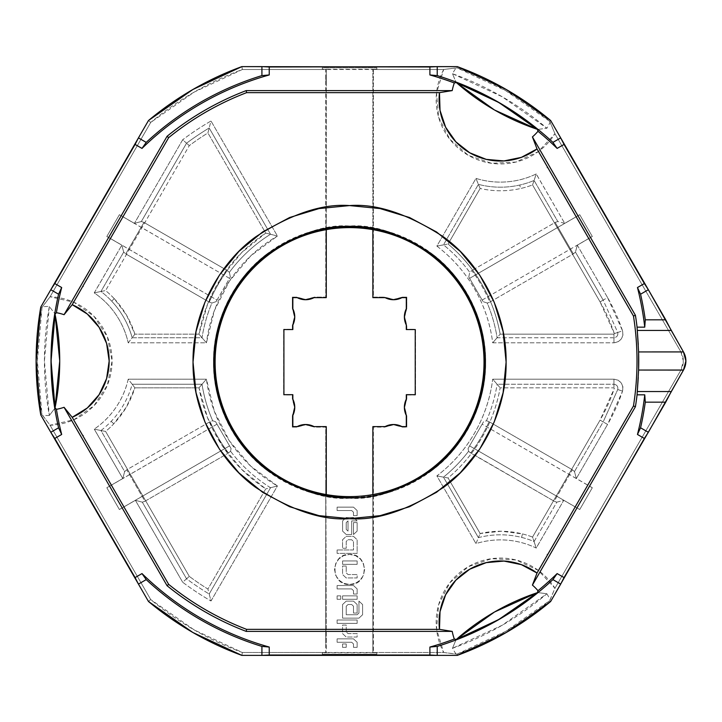 <?xml version="1.0" encoding="UTF-8"?>
<svg xmlns="http://www.w3.org/2000/svg" width="722" height="722" viewBox="0 0 722 722"><rect width="100%" height="100%" fill="white"/><g stroke="black" fill="none" stroke-linecap="round" stroke-linejoin="round"><path stroke-width="0.54" stroke-dasharray="3.61 2.71" d="M452.495 73.725L502.151 96.73L546.888 128.227A305.153 305.153 0 0 0 452.495 73.725L456.133 82.543L452.495 73.725A54.52 54.52 0 0 1 456.16 67.877L443.687 69.502L373.391 69.502L373.391 297.103L384.664 297.103L393.517 299.459L402.371 297.103L406.82 297.103L406.82 308.384L404.645 316.913L406.82 325.451L406.82 329.295L415.493 329.295L415.493 394.943L406.82 394.943L406.82 398.797L404.645 407.325L406.82 415.854L406.82 427.135L402.371 427.135L393.517 424.78L384.664 427.135L373.391 427.135L373.391 652.498L372.868 652.76L372.868 494.588L372.868 652.76L376.83 652.76L376.83 654.222L322.31 654.222L322.31 652.76L326.272 652.76L325.748 427.135L314.467 427.135L305.623 424.78L296.769 427.135L292.32 427.135L292.32 415.854L294.495 407.325L292.32 398.797L292.32 394.943L283.647 394.943L283.647 329.295L292.32 329.295L292.32 325.451L294.495 316.913L292.32 308.384L292.32 297.103L296.769 297.103L305.623 299.459L314.467 297.103L325.748 297.103L325.748 69.502L242.384 69.502L241.87 66.614L242.384 69.502A310.577 310.577 0 0 0 150.718 122.433L148.47 120.538L150.718 122.433L50.071 296.76L41.984 307.509A312.202 312.202 0 0 0 41.984 414.491L40.775 414.924L41.984 414.491L50.071 425.24L150.718 599.567L148.47 601.462L150.718 599.567A310.577 310.577 0 0 0 242.384 652.498L241.87 655.386L242.384 652.498L443.687 652.498L457.044 654.123A312.202 312.202 0 0 0 549.686 600.632L550.669 601.462L549.686 600.632L554.956 588.259L680.909 370.088L683.463 370.088L680.909 370.088L683.346 361L680.909 351.912L554.956 133.741L549.686 121.368A312.202 312.202 0 0 0 457.044 67.877L457.27 66.614L457.044 67.877L443.687 69.502L242.384 69.502L194.281 92.037L150.718 122.433L50.071 296.76L42.427 306.751A54.52 54.52 0 0 1 49.322 306.507L55.134 314.052L49.322 306.507A305.153 305.153 0 0 0 49.322 415.493L44.412 361L49.322 306.507M346.217 647.354L346.217 643.952L342.562 643.952L342.562 647.354L346.217 647.354L342.562 647.354L342.562 643.952L346.217 643.952L346.217 647.354L342.562 647.354L342.562 643.952L346.217 643.952L346.217 647.354L342.562 647.354L342.562 643.952L346.217 643.952L346.217 647.354M337.111 642.246L351.677 642.246L353.491 643.952L353.491 647.354L357.137 647.354L357.137 642.246L353.5 638.862L337.111 638.862L337.111 642.246L337.111 638.862L353.5 638.862L357.137 642.246L357.137 647.354L353.491 647.354L353.491 643.952L351.677 642.246L337.111 642.246L337.111 638.862L353.5 638.862L357.137 642.246L357.137 647.354L353.491 647.354L353.491 643.952L351.677 642.246L337.111 642.246L337.111 638.862L353.5 638.862L357.137 642.246L357.137 647.354L353.491 647.354L353.491 643.952L351.677 642.246L337.111 642.246M342.562 599.278L357.137 599.278L357.137 595.876L342.562 595.876L342.562 599.278L357.137 599.278L357.137 595.876L342.562 595.876L342.562 599.278L357.137 599.278L357.137 595.876L342.562 595.876L342.562 599.278L357.137 599.278L357.137 595.876L342.562 595.876L342.562 599.278M337.111 588.926L351.677 588.926L353.491 590.614L353.491 594.016L357.137 594.016L357.137 588.926L353.5 585.524L337.111 585.524L337.111 588.926L337.111 585.524L353.5 585.524L357.137 588.926L357.137 594.016L353.491 594.016L353.491 590.614L351.677 588.926L337.111 588.926L337.111 585.524L353.5 585.524L357.137 588.926L357.137 594.016L353.491 594.016L353.491 590.614L351.677 588.926L337.111 588.926L337.111 585.524L353.5 585.524L357.137 588.926L357.137 594.016L353.491 594.016L353.491 590.614L351.677 588.926L337.111 588.926M337.111 510.544L351.677 510.544L353.491 512.232L353.491 515.634L357.137 515.634L357.137 510.544L353.5 507.142L337.111 507.142L337.111 510.544L337.111 507.142L353.5 507.142L357.137 510.544L357.137 515.634L353.491 515.634L353.491 512.232L351.677 510.544L337.111 510.544L337.111 507.142L353.5 507.142L357.137 510.544L357.137 515.634L353.491 515.634L353.491 512.232L351.677 510.544L337.111 510.544L337.111 507.142L353.5 507.142L357.137 510.544L357.137 515.634L353.491 515.634L353.491 512.232L351.677 510.544L337.111 510.544M351.677 520.896L357.137 520.896L353.509 517.493L346.217 517.493L342.589 520.896L342.589 531.103L346.217 534.506L351.677 534.506L351.677 520.896L351.677 534.506L346.217 534.506L342.589 531.103L342.589 520.896L346.217 517.493L353.509 517.493L357.137 520.896L351.677 520.896L351.677 534.506L346.217 534.506L342.589 531.103L342.589 520.896L346.217 517.493L353.509 517.493L357.137 520.896L351.677 520.896L351.677 534.506L346.217 534.506L342.589 531.103L342.589 520.896L346.217 517.493L353.509 517.493L357.137 520.896L351.677 520.896M357.137 531.103L357.137 522.584L353.509 522.584L353.491 534.506L357.137 531.103L357.137 522.584L353.509 522.584L353.491 534.506L357.137 531.103L357.137 522.584L353.509 522.584L353.491 534.506L357.137 531.103L353.491 534.506L353.509 522.584L357.137 522.584L357.137 531.103M337.111 549.974L337.111 553.377L357.137 553.377L357.137 539.749L353.491 536.347L346.217 536.347L342.562 539.749L342.562 548.269L346.217 548.269L346.217 541.437L348.04 539.749L351.677 539.749L353.491 541.437L353.491 549.974L337.111 549.974L353.491 549.974L353.491 541.437L351.677 539.749L348.04 539.749L346.217 541.437L346.217 548.269L342.562 548.269L342.562 539.749L346.217 536.347L353.491 536.347L357.137 539.749L357.137 553.377L337.111 553.377L337.111 549.974L353.491 549.974L353.491 541.437L351.677 539.749L348.04 539.749L346.217 541.437L346.217 548.269L342.562 548.269L342.562 539.749L346.217 536.347L353.491 536.347L357.137 539.749L357.137 553.377L337.111 553.377L337.111 549.974L337.111 553.377L357.137 553.377L357.137 539.749L353.491 536.347L346.217 536.347L342.562 539.749L342.562 548.269L346.217 548.269L346.217 541.437L348.04 539.749L351.677 539.749L353.491 541.437L353.491 549.974L337.111 549.974M349.574 584.513L355.432 583.331L360.215 580.1L363.446 575.317L364.628 569.459L363.446 563.611L360.215 558.828L355.432 555.597L349.574 554.415L343.717 555.597L338.934 558.828L335.712 563.611L334.53 569.459L335.712 575.317L338.934 580.1L343.717 583.331L349.574 584.513C368.996 585.497 368.996 553.431 349.574 554.415C330.162 553.431 330.162 585.497 349.574 584.513C368.996 585.497 368.996 553.431 349.574 554.415C330.162 553.431 330.162 585.497 349.574 584.513L343.717 583.331L338.934 580.1L335.712 575.317L334.53 569.459L335.712 563.611L338.934 558.828L343.717 555.597L349.574 554.415L355.432 555.597L360.215 558.828L363.446 563.611L364.628 569.459L363.446 575.317L360.215 580.1L355.432 583.331L349.574 584.513M337.111 599.278L340.739 599.278L340.739 595.876L337.111 595.876L337.111 599.278L337.111 595.876L340.739 595.876L340.739 599.278L337.111 599.278L337.111 595.876L340.739 595.876L340.739 599.278L337.111 599.278L337.111 595.876L340.739 595.876L340.739 599.278L337.111 599.278M342.571 604.522L342.571 618.149L358.951 618.149L362.588 614.747L362.588 604.522L358.942 601.119L358.942 613.05L357.128 614.747L346.217 614.747L346.217 606.209L348.04 604.522L351.677 604.522L353.491 606.209L353.491 613.05L357.137 613.05L357.137 604.522L353.5 601.119L346.226 601.119L342.571 604.522L346.226 601.119L353.5 601.119L357.137 604.522L357.137 613.05L353.491 613.05L353.491 606.209L351.677 604.522L348.04 604.522L346.217 606.209L346.217 614.747L357.128 614.747L358.942 613.05L358.942 601.119L362.588 604.522L362.588 614.747L358.951 618.149L342.571 618.149L342.571 604.522L346.226 601.119L353.5 601.119L357.137 604.522L357.137 613.05L353.491 613.05L353.491 606.209L351.677 604.522L348.04 604.522L346.217 606.209L346.217 614.747L357.128 614.747L358.942 613.05L358.942 601.119L362.588 604.522L362.588 614.747L358.951 618.149L342.571 618.149L342.571 604.522L342.571 618.149L358.951 618.149L362.588 614.747L362.588 604.522L358.942 601.119L358.942 613.05L357.128 614.747L346.217 614.747L346.217 606.209L348.04 604.522L351.677 604.522L353.491 606.209L353.491 613.05L357.137 613.05L357.137 604.522L353.5 601.119L346.226 601.119L342.571 604.522M337.111 619.99L337.111 623.393L357.137 623.393L357.137 619.99L337.111 619.99L357.137 619.99L357.137 623.393L337.111 623.393L337.111 619.99L357.137 619.99L357.137 623.393L337.111 623.393L337.111 619.99L357.137 619.99L357.137 623.393L337.111 623.393L337.111 619.99M346.217 631.931L346.217 625.081L342.562 625.081L342.562 633.609L346.217 637.012L357.137 637.012L357.137 633.609L348.04 633.609L346.217 631.931L346.217 625.081L342.562 625.081L342.562 633.609L346.217 637.012L357.137 637.012L357.137 633.609L348.04 633.609L346.217 631.931L346.217 625.081L342.562 625.081L342.562 633.609L346.217 637.012L357.137 637.012L357.137 633.609L348.04 633.609L346.217 631.931L348.04 633.609L357.137 633.609L357.137 637.012L346.217 637.012L342.562 633.609L342.562 625.081L346.217 625.081L346.217 631.931M564.73 223.369L557.79 221.51L534.099 180.464L536.202 173.966L564.73 223.369L579.739 214.705L592.32 236.5L577.311 245.164L607.563 297.563A181.718 181.718 0 0 1 622.554 330.866L622.924 335.107L621.308 339.051L618.077 341.831L613.935 342.824L492.711 342.824C490.274 323.618 484.209 305.623 474.525 288.854C464.842 272.086 452.297 257.844 436.873 246.121L475.978 178.397C485.942 181.493 496.131 182.657 506.537 181.881C516.943 181.114 526.843 178.469 536.238 173.939L564.73 223.369L579.739 214.705L592.32 236.5L579.739 214.705L469.598 278.349L483.054 301.652L487.233 303.032A149.364 149.364 0 0 1 497.115 337.752L492.711 342.824A144.292 144.292 0 0 0 436.873 246.121L443.479 244.848A149.364 149.364 0 0 1 469.769 272.329L468.786 276.941L483.054 301.652L468.786 276.941L469.598 278.349L468.786 276.941L469.769 272.329L471.836 270.542A152.089 152.089 0 0 1 489.814 302.139L487.233 303.032A149.364 149.364 0 0 1 497.115 337.752L613.935 337.752L613.935 342.824L492.711 342.824L500.147 334.169C497.007 316.561 490.969 300.018 482.025 284.531C473.081 269.035 461.773 255.534 448.091 244.018L480.157 188.478A91.107 91.107 0 0 0 532.538 184.931L600.072 301.886A173.063 173.063 0 0 1 614.341 333.609L613.935 334.169L500.147 334.169A152.947 152.947 0 0 0 448.091 244.018L436.873 246.121L475.978 178.397A82.452 82.452 0 0 0 536.238 173.939L534.099 180.464A87.533 87.533 0 0 1 478.397 184.363L475.978 178.397L478.397 184.363L443.479 244.848A149.364 149.364 0 0 1 469.769 272.329L471.836 270.542A152.089 152.089 0 0 1 489.814 302.139L573.349 253.909L555.173 222.43L557.79 221.51L534.099 180.464A87.533 87.533 0 0 1 478.397 184.363L443.479 244.848L448.091 244.018L480.157 188.478L478.397 184.363L480.157 188.478A91.107 91.107 0 0 0 520.553 188.523L519.768 185.031L520.553 188.523A91.107 91.107 0 0 0 532.538 184.931L534.099 180.464L532.538 184.931L600.072 301.886L614.341 333.609L613.935 334.169L500.147 334.169L497.115 337.752L613.935 337.752L613.935 334.169L613.935 337.752C616.94 337.246 618.212 335.486 617.734 332.472C618.212 335.486 616.94 337.246 613.935 337.752L613.935 342.824C620.749 341.677 623.627 337.688 622.554 330.866L614.341 333.609L617.734 332.472L603.168 300.099L575.452 252.095L577.311 245.164L607.563 297.563L603.168 300.099L617.734 332.472L622.554 330.866L607.563 297.563L600.072 301.886L603.168 300.099L575.452 252.095L573.349 253.909L555.173 222.43L471.836 270.542L555.173 222.43L557.79 221.51L564.73 223.369M94.275 292.888L121.828 245.164L123.688 252.095L100.954 291.462L105.602 290.578L189.29 145.627L186.556 143.2L189.29 145.627A268.467 268.467 0 0 1 207.909 132.947L209.172 127.984L207.909 132.947L264.387 230.778L265.723 233.089L270.533 234.262L265.723 233.089A152.947 152.947 0 0 0 198.992 334.169L134.87 334.169L126.585 315.252L114.266 298.691A91.107 91.107 0 0 0 105.602 290.578L189.29 145.627A268.467 268.467 0 0 1 207.909 132.947L265.723 233.089L241.599 252.682L221.925 276.743L207.53 304.287L198.992 334.169L206.429 342.824L128.218 342.824L132.18 337.752L202.025 337.752A149.364 149.364 0 0 1 211.907 303.032L209.326 302.139A152.089 152.089 0 0 1 227.304 270.542L229.37 272.329A149.364 149.364 0 0 1 270.533 234.262L209.172 127.984L211.005 120.998L277.428 236.04L270.533 234.262L277.428 236.04A144.292 144.292 0 0 0 206.429 342.824L202.025 337.752A149.364 149.364 0 0 1 211.907 303.032L216.086 301.652L230.354 276.941L229.37 272.329A149.364 149.364 0 0 1 270.533 234.262L209.172 127.984A272.05 272.05 0 0 0 186.556 143.2L141.35 221.51L134.409 223.369L182.675 139.761L186.556 143.2L141.35 221.51L143.967 222.43L125.79 253.909L123.688 252.095L100.954 291.462A87.533 87.533 0 0 1 132.18 337.752L128.218 342.824C125.926 332.652 121.837 323.248 115.971 314.621C110.105 305.993 102.858 298.746 94.23 292.87L121.828 245.164L106.82 236.5L119.401 214.705L134.409 223.369L182.675 139.761L186.556 143.2A272.05 272.05 0 0 1 209.172 127.984L211.005 120.998A277.122 277.122 0 0 0 182.675 139.761A277.122 277.122 0 0 1 211.005 120.998L277.428 236.04L250.814 255.805L229.415 281.111L214.353 310.64L206.429 342.824L128.218 342.824A82.452 82.452 0 0 0 94.23 292.87L100.954 291.462L94.23 292.87M556.824 502.169L563.756 500.31L536.202 548.043L534.099 541.536L556.824 502.169L554.207 501.248L572.375 469.778L574.486 471.583L603.168 421.901L607.563 424.437L576.346 478.515L592.32 487.738L579.739 509.533L563.756 500.31L536.238 548.061C526.843 543.531 516.943 540.886 506.537 540.119C496.131 539.343 485.942 540.507 475.978 543.603L436.873 475.879A144.292 144.292 0 0 0 492.711 379.176L497.115 384.248A149.364 149.364 0 0 1 486.457 420.764L483.559 421.702L468.055 448.57L468.596 451.232A149.364 149.364 0 0 1 443.479 477.152L436.873 475.879C452.297 464.156 464.842 449.914 474.525 433.146C484.209 416.377 490.274 398.382 492.711 379.176L613.935 379.176L618.077 380.169L621.308 382.949L622.924 386.893L622.554 391.134A181.718 181.718 0 0 1 607.563 424.437L576.346 478.515L574.486 471.583L603.168 421.901L600.072 420.114L532.538 537.069A91.107 91.107 0 0 0 522.466 533.928L501.339 531.239L480.157 533.522L448.091 477.982C461.773 466.466 473.081 452.965 482.025 437.469C490.969 421.982 497.007 405.439 500.147 387.831L613.935 387.831L614.341 388.391A173.063 173.063 0 0 1 600.072 420.114L532.538 537.069L536.202 548.034A82.452 82.452 0 0 0 475.978 543.603L478.397 537.637A87.533 87.533 0 0 1 534.099 541.536L556.824 502.169L554.207 501.248L572.375 469.778L489.038 421.657A152.089 152.089 0 0 1 470.663 453.019L468.596 451.232A149.364 149.364 0 0 1 443.479 477.152L478.397 537.637L475.978 543.603L436.873 475.879L443.479 477.152L478.397 537.637A87.533 87.533 0 0 1 534.099 541.536L532.538 537.069A91.107 91.107 0 0 0 522.466 533.928L521.6 537.403L522.466 533.928A91.107 91.107 0 0 0 480.157 533.522L478.397 537.637L480.157 533.522L448.091 477.982L443.479 477.152L448.091 477.982A152.947 152.947 0 0 0 500.147 387.831L613.935 387.831L614.341 388.391L600.072 420.114L603.168 421.901L617.734 389.528L603.168 421.901L607.563 424.437L622.554 391.134L617.734 389.528C618.212 386.514 616.94 384.754 613.935 384.248L497.115 384.248L492.711 379.176L613.935 379.176L613.935 384.248C616.94 384.754 618.212 386.514 617.734 389.528L622.554 391.134C623.627 384.312 620.749 380.323 613.935 379.176L613.935 387.831L613.935 384.248L497.115 384.248L500.147 387.831L497.115 384.248A149.364 149.364 0 0 1 486.457 420.764L489.038 421.657A152.089 152.089 0 0 1 470.663 453.019L554.207 501.248L469.21 451.963L468.055 448.57L483.559 421.702L468.055 448.57L469.598 445.889L579.757 509.497L592.32 487.738L579.739 509.533L563.756 500.31L556.824 502.169M135.384 500.31L142.315 502.169L186.556 578.8L182.675 582.239L135.384 500.31L119.401 509.533L106.82 487.738L122.794 478.515L94.23 429.13A82.452 82.452 0 0 0 128.218 379.176L132.18 384.248A87.533 87.533 0 0 1 100.954 430.538L94.23 429.13C102.858 423.254 110.105 416.007 115.971 407.379C121.837 398.752 125.926 389.348 128.218 379.176L206.429 379.176A144.292 144.292 0 0 0 277.428 485.96L270.533 487.738A149.364 149.364 0 0 1 230.544 451.232L231.085 448.57L215.58 421.702L212.683 420.764A149.364 149.364 0 0 1 202.025 384.248L206.429 379.176L214.353 411.359L229.415 440.889L250.814 466.195L277.428 485.96L211.005 601.002L209.172 594.016A272.05 272.05 0 0 1 186.556 578.8L182.675 582.239A277.122 277.122 0 0 0 211.005 601.002A277.122 277.122 0 0 1 182.675 582.239L135.384 500.31L119.401 509.533L106.82 487.738L119.401 509.533L229.542 445.889L215.58 421.702L231.085 448.57L229.542 445.889L231.085 448.57L230.544 451.232L228.477 453.019A152.089 152.089 0 0 1 210.102 421.657L212.683 420.764A149.364 149.364 0 0 1 202.025 384.248L132.18 384.248L128.218 379.176L206.429 379.176L202.025 384.248L132.18 384.248A87.533 87.533 0 0 1 100.954 430.538L124.653 471.583L122.794 478.515L94.275 429.112L100.954 430.538L124.653 471.583L126.765 469.778L144.932 501.248L142.315 502.169L186.556 578.8L189.29 576.373L105.602 431.422A91.107 91.107 0 0 0 113.796 423.805L126.422 407.037L134.87 387.831L198.992 387.831L207.53 417.713L221.925 445.257L241.599 469.318L265.723 488.911L207.909 589.053A268.467 268.467 0 0 1 189.29 576.373L105.602 431.422L100.954 430.538L105.602 431.422A91.107 91.107 0 0 0 113.796 423.805L111.206 421.341L113.796 423.805A91.107 91.107 0 0 0 134.87 387.831L132.18 384.248L134.87 387.831L198.992 387.831L202.025 384.248L198.992 387.831A152.947 152.947 0 0 0 265.723 488.911L207.909 589.053A268.467 268.467 0 0 1 189.29 576.373L186.556 578.8A272.05 272.05 0 0 0 209.172 594.016L270.533 487.738L277.428 485.96L211.005 601.002L207.909 589.053L209.172 594.016L270.533 487.738L265.723 488.911L270.533 487.738A149.364 149.364 0 0 1 230.544 451.232L228.477 453.019A152.089 152.089 0 0 1 210.102 421.657L126.765 469.778L144.932 501.248L228.477 453.019L144.932 501.248L142.315 502.169L135.384 500.31M82.723 435.781L82.705 435.7A82.452 82.452 0 0 0 83.581 435.285L82.723 435.781A277.122 277.122 0 0 1 82.705 435.7A82.452 82.452 0 0 0 83.581 435.285L82.705 435.7A277.122 277.122 0 0 0 82.723 435.781L83.581 435.285L82.723 435.781M82.705 286.3L83.581 286.715A82.452 82.452 0 0 0 82.705 286.3A277.122 277.122 0 0 1 82.723 286.219L83.581 286.715A82.452 82.452 0 0 0 82.705 286.3L82.723 286.219A277.122 277.122 0 0 0 82.705 286.3M547.691 167.233L546.888 167.793A82.452 82.452 0 0 0 547.691 167.233A277.122 277.122 0 0 1 547.754 167.296L546.888 167.793A82.452 82.452 0 0 0 547.691 167.233L547.754 167.296A277.122 277.122 0 0 0 547.691 167.233M547.754 554.704L547.691 554.767A82.452 82.452 0 0 0 546.888 554.207L547.754 554.704A277.122 277.122 0 0 1 547.691 554.767A82.452 82.452 0 0 0 546.888 554.207L547.691 554.767A277.122 277.122 0 0 0 547.754 554.704L546.888 554.207L547.754 554.704M638.266 344.466L638.591 351.93M638.591 370.052L638.266 377.516M456.448 639.34L456.448 639.34A298.15 298.15 0 0 0 537.177 592.735A236.238 236.238 0 0 0 456.448 639.34A298.15 298.15 0 0 0 537.177 592.735L537.177 592.735M55.08 314.395L55.08 314.395A298.15 298.15 0 0 0 55.08 407.605A236.238 236.238 0 0 0 55.08 314.395A298.15 298.15 0 0 0 55.08 407.605L55.08 407.605M40.775 307.076L41.984 307.509L40.775 307.076M55.134 407.948L49.322 415.493L55.134 407.948M49.322 415.493A54.52 54.52 0 0 1 42.427 415.249L50.071 425.24A64.276 64.276 0 0 0 112.081 361A64.276 64.276 0 0 0 50.071 296.76L73.96 302.283L94.05 316.362L107.397 336.93L112.081 361L107.397 385.07L94.05 405.638L73.96 419.717L50.071 425.24L150.718 599.567L194.281 629.963L242.384 652.498L325.748 652.498L325.748 427.135L326.272 426.612L325.748 427.135L314.467 427.135A17.806 17.806 0 0 0 296.769 427.135L297.175 426.612L296.769 427.135L292.32 427.135L292.843 426.612L292.32 427.135L292.32 415.854A17.806 17.806 0 0 0 292.32 398.797L292.843 399.23L292.32 398.797L292.32 394.943L292.843 394.681L283.647 394.943L283.647 329.295L292.843 329.557L292.32 329.295L292.32 325.451A17.806 17.806 0 0 0 292.32 308.384L292.843 308.826L292.32 308.384L292.32 297.103L292.843 297.626L292.32 297.103L296.769 297.103A17.806 17.806 0 0 0 314.467 297.103L314.061 297.626L314.467 297.103L325.748 297.103L326.272 216.41L325.748 242.141L325.748 69.502L326.272 69.24L326.272 82.931L325.748 78.59L326.272 82.931L326.272 216.41L326.272 69.24L322.31 69.24L322.31 67.751L322.31 69.24L322.31 67.751L376.83 67.778L322.31 67.778L322.31 69.24L376.83 69.231L376.83 67.751L322.31 67.751L376.83 67.751L376.83 69.24L376.83 67.778L376.83 69.24L372.868 69.24L373.391 69.502L373.391 297.103L372.868 297.626L373.391 297.103L384.664 297.103A17.806 17.806 0 0 0 402.371 297.103L401.964 297.626L402.371 297.103L406.82 297.103L406.296 297.626L406.82 297.103L406.82 308.384A17.806 17.806 0 0 0 406.82 325.451L406.296 325.008L406.82 325.451L406.82 329.295L406.296 329.557L415.493 329.295L415.493 394.943L406.296 394.681L406.82 394.943L406.82 398.797A17.806 17.806 0 0 0 406.82 415.854L406.296 415.421L406.82 415.854L406.82 427.135L406.296 426.612L406.82 427.135L402.371 427.135A17.806 17.806 0 0 0 384.664 427.135L385.079 426.612L384.664 427.135L373.391 427.135L373.391 652.498L443.687 652.498L456.16 654.123A54.52 54.52 0 0 1 452.495 648.275L456.133 639.457L452.495 648.275A305.153 305.153 0 0 0 546.888 593.773L502.151 625.27L452.495 648.275M41.984 307.509L37.373 361L41.984 414.491M52.092 337.318L51.072 361.009M457.27 655.386L457.044 654.123L457.27 655.386M376.83 652.769L376.83 654.249L376.83 652.76L322.31 652.76L322.31 654.249L322.31 652.769L322.31 654.249L376.83 654.249L376.83 652.769M537.448 592.518L546.888 593.773L537.448 592.518M546.888 593.773A54.52 54.52 0 0 1 550.128 599.865L554.956 588.259A64.276 64.276 0 0 0 468.316 566.671A64.276 64.276 0 0 0 443.687 652.498L436.53 629.043L438.669 604.612L449.806 582.762L468.316 566.671L491.502 558.693L515.995 559.965L538.224 570.326L554.956 588.259L680.909 370.088A18.176 18.176 0 0 0 680.909 351.912L554.956 133.741L550.128 122.135A54.52 54.52 0 0 1 546.888 128.227L537.448 129.482L546.888 128.227M457.044 654.123L505.671 631.371L549.686 600.632M477.793 630.459L498.821 619.503M537.177 129.265L537.177 129.265A298.15 298.15 0 0 0 456.448 82.66A236.238 236.238 0 0 0 537.177 129.265A298.15 298.15 0 0 0 456.448 82.66L456.448 82.66M550.669 120.538L549.686 121.368L550.669 120.538M683.463 351.912L680.909 351.912L683.463 351.912M443.687 69.502A64.276 64.276 0 0 0 468.316 155.329A64.276 64.276 0 0 0 554.956 133.741L538.224 151.674L515.995 162.035L491.502 163.307L468.316 155.329L449.806 139.238L438.669 117.388L436.53 92.957L443.687 69.502M549.686 121.368L505.671 90.629L457.044 67.877M518.82 115.222L498.812 102.497M372.868 426.612L373.391 427.135L372.868 426.612M326.272 639.069L326.272 652.76L325.748 652.498L326.272 639.069L325.748 643.41L325.748 479.859L326.272 639.069M372.868 229.65L372.868 69.24L372.868 229.65M326.272 297.626L325.748 297.103L326.272 297.626M385.079 297.626L384.664 297.103L385.079 297.626M406.296 308.826L406.82 308.384L406.296 308.826M406.296 399.23L406.82 398.797L406.296 399.23M401.964 426.612L402.371 427.135L401.964 426.612M297.175 297.626L296.769 297.103L297.175 297.626M292.843 325.008L292.32 325.451L292.843 325.008M292.843 415.421L292.32 415.854L292.843 415.421M314.061 426.612L314.467 427.135L314.061 426.612M546.888 167.793L547.754 167.296L546.888 167.793M83.581 286.715L82.723 286.219L83.581 286.715M198.992 334.169L134.87 334.169L132.18 337.752L202.025 337.752L198.992 334.169M134.87 334.169A91.107 91.107 0 0 0 114.266 298.691L111.657 301.137A87.533 87.533 0 0 1 132.18 337.752L134.87 334.169M114.266 298.691A91.107 91.107 0 0 0 105.602 290.578L100.954 291.462A87.533 87.533 0 0 1 111.657 301.137L114.266 298.691M349.565 498.234C325.911 500.048 298.691 490.969 267.907 471.006C238.675 450.122 212.918 408.327 213.459 362.119C212.918 315.92 238.675 274.116 267.907 253.232C298.691 233.269 325.911 224.199 349.565 226.013C373.229 224.199 400.448 233.269 431.233 253.232C460.465 274.116 486.222 315.92 485.68 362.119C486.222 408.327 460.465 450.122 431.233 471.006C400.448 490.969 373.229 500.048 349.565 498.234L349.565 497.557L349.565 498.234C367.615 498.234 384.979 494.778 401.658 487.873C418.336 480.96 433.047 471.132 445.817 458.362C458.578 445.6 468.416 430.881 475.32 414.211C482.224 397.533 485.68 380.169 485.68 362.119C485.68 344.069 482.224 326.714 475.32 310.036C468.416 293.358 458.578 278.638 445.817 265.877C433.047 253.115 418.336 243.278 401.658 236.374C384.979 229.47 367.615 226.013 349.565 226.013C331.524 226.013 314.16 229.47 297.482 236.374C280.804 243.278 266.084 253.115 253.323 265.877C240.561 278.638 230.724 293.358 223.82 310.036C216.916 326.714 213.459 344.069 213.459 362.119C213.459 380.169 216.916 397.533 223.82 414.211C230.724 430.881 240.561 445.6 253.323 458.362C266.084 471.132 280.804 480.96 297.482 487.873C314.16 494.778 331.524 498.234 349.565 498.234M376.83 654.222L322.31 654.249L376.83 654.222M401.396 487.251C384.808 494.128 367.534 497.557 349.565 497.557M372.868 229.668C388.445 232.412 403.084 237.728 416.774 245.633C430.474 253.539 442.405 263.539 452.577 275.651C462.739 287.762 470.527 301.255 475.942 316.11C481.348 330.974 484.056 346.307 484.056 362.119C484.056 377.931 481.348 393.273 475.942 408.129C470.527 422.993 462.739 436.476 452.577 448.588C442.405 460.699 430.474 470.708 416.774 478.614M282.356 478.614C268.665 470.708 256.734 460.699 246.563 448.588C236.401 436.476 228.612 422.993 223.197 408.129C217.791 393.273 215.084 377.931 215.084 362.119C215.084 346.307 217.791 330.974 223.197 316.11C228.612 301.255 236.401 287.762 246.563 275.651C256.734 263.539 268.665 253.539 282.356 245.633C296.056 237.728 310.695 232.412 326.272 229.668M106.82 487.738L122.794 478.515L124.653 471.583L126.765 469.778L210.102 421.657L212.683 420.764L215.58 421.702L217.006 424.184L106.82 487.738M229.542 445.889L217.006 424.184L106.847 487.783L119.383 509.497L229.542 445.889M576.346 478.515L482.134 424.184L483.559 421.702L486.457 420.764L489.038 421.657L572.375 469.778L574.486 471.583L576.346 478.515M482.134 424.184L469.598 445.889L579.757 509.497L592.293 487.783L482.134 424.184M106.82 236.5L119.401 214.705L106.82 236.5L217.006 300.063L230.354 276.941L216.086 301.652L217.006 300.063L216.086 301.652L211.907 303.032L209.326 302.139A152.089 152.089 0 0 1 227.304 270.542L143.967 222.43L125.79 253.909L209.326 302.139L125.79 253.909L123.688 252.095L121.828 245.164L106.82 236.5M229.37 272.329L230.354 276.941L229.542 278.349L119.401 214.705L134.409 223.369L141.35 221.51L143.967 222.43L227.304 270.542L229.37 272.329M217.006 300.063L229.542 278.349L119.383 214.75L106.847 236.455L217.006 300.063M487.233 303.032L483.054 301.652L482.134 300.063L592.293 236.455L577.311 245.164L575.452 252.095L573.349 253.909L489.814 302.139L487.233 303.032M469.598 278.349L482.134 300.063L592.293 236.455L579.757 214.75L469.598 278.349M346.217 566.03L342.58 566.03L342.58 574.55L346.217 577.952L357.137 577.952L357.137 574.55L348.04 574.55L346.217 572.862L346.217 566.03L342.58 566.03L342.58 574.55L346.217 577.952L357.137 577.952L357.137 574.55L348.04 574.55L346.217 572.862L346.217 566.03L342.58 566.03L342.58 574.55L346.217 577.952L357.137 577.952L357.137 574.55L348.04 574.55L346.217 572.862L346.217 566.03L346.217 572.862L348.04 574.55L357.137 574.55L357.137 577.952L346.217 577.952L342.58 574.55L342.58 566.03L346.217 566.03M342.589 564.351L342.589 560.94L357.137 560.94L357.137 564.351L342.589 564.351L342.589 560.94L357.137 560.94L357.137 564.351L342.589 564.351L357.137 564.351L357.137 560.94L342.589 560.94L342.589 564.351L357.137 564.351L357.137 560.94L342.589 560.94L342.589 564.351M348.031 531.103L348.031 520.896L346.217 522.584L346.217 529.416L348.031 531.103L348.031 520.896L346.217 522.584L346.217 529.416L348.031 531.103L348.031 520.896L346.217 522.584L346.217 529.416L348.031 531.103L346.217 529.416L346.217 522.584L348.031 520.896L348.031 531.103"/><path stroke-width="1.08" d="M282.356 478.614C296.056 486.511 310.695 491.835 326.272 494.57L326.272 426.612L314.061 426.612L305.623 424.518L297.175 426.612L292.843 426.612L297.175 426.612A18.068 18.068 0 0 1 314.061 426.612L326.272 426.612L326.272 494.57C341.804 497.323 357.336 497.323 372.868 494.588L372.868 426.612L385.079 426.612A18.068 18.068 0 0 1 401.964 426.612L406.296 426.612L401.964 426.612L393.517 424.518L385.079 426.612L372.868 426.612L372.868 494.57A134.491 134.491 0 0 0 372.868 229.668L372.868 229.65A134.5 134.5 0 0 0 326.272 229.65L326.272 297.626L314.061 297.626L326.272 297.626L326.272 229.668A134.491 134.491 0 0 0 326.272 494.57L326.272 494.588A134.5 134.5 0 0 0 372.868 494.588C388.445 491.835 403.084 486.511 416.774 478.614M638.266 377.516L637.066 394.835A289.486 289.486 0 0 1 635.423 406.694L633.465 405.99L537.015 573.042L532.421 585.1A49.078 49.078 0 0 1 537.989 590.722L537.448 592.518A298.15 298.15 0 0 1 537.177 592.735A298.15 298.15 0 0 0 537.448 592.518L537.989 590.722A297.112 297.112 0 0 0 557.131 573.584L552.917 579.613L560.687 584.107L550.669 601.462A313.465 313.465 0 0 1 457.27 655.386L241.87 655.386A313.465 313.465 0 0 1 148.47 601.462L138.444 584.107L146.223 579.613C162.739 594.973 180.753 608.294 200.283 619.566C219.813 630.838 240.363 639.791 261.915 646.407A298.565 298.565 0 0 1 146.223 579.613L141.999 573.584A297.112 297.112 0 0 0 269.243 647.047L261.915 646.407L261.915 655.386L241.87 655.386L192.837 632.472L148.47 601.462L40.775 414.924L36.1 361L40.775 307.076L148.47 120.538A313.465 313.465 0 0 1 241.87 66.614L261.915 66.614L261.915 75.593C240.363 82.209 219.813 91.162 200.283 102.434C180.753 113.706 162.739 127.027 146.223 142.387A298.565 298.565 0 0 1 261.915 75.593L269.243 74.953A297.112 297.112 0 0 0 141.999 148.416L146.223 142.387L138.444 137.893L148.47 120.538L192.837 89.528L241.87 66.614L429.897 66.975L429.897 74.953A297.112 297.112 0 0 1 454.309 82.958A49.078 49.078 0 0 0 452.225 90.602L246.211 90.602A289.486 289.486 0 0 0 167.071 136.287L64.068 314.702A49.078 49.078 0 0 0 56.406 312.689A297.112 297.112 0 0 1 61.677 287.536L54.773 283.547L135.095 144.427L141.999 148.416C159.797 131.034 179.471 116.125 201.014 103.688C222.556 91.252 245.299 81.676 269.243 74.953L269.243 66.975L457.27 66.614L506.303 89.528L550.669 120.538L665.72 319.81L645.278 319.81A298.565 298.565 0 0 0 640.567 294.206A298.565 298.565 0 0 1 645.278 319.81L644.746 327.147A297.112 297.112 0 0 0 637.463 287.536L640.567 294.206L648.347 289.712L683.463 351.912L638.591 351.93A289.161 289.161 0 0 1 638.591 370.052L683.481 370.052L648.347 432.288L640.567 427.794A298.565 298.565 0 0 0 645.288 402.163A298.565 298.565 0 0 1 640.567 427.794L637.463 434.463A297.112 297.112 0 0 0 644.755 394.835L645.288 402.163L665.729 402.163L564.044 577.573L557.131 573.584A297.112 297.112 0 0 1 537.989 590.722A49.078 49.078 0 0 0 532.421 585.1L635.423 406.694A289.486 289.486 0 0 0 637.066 394.835L644.755 394.835A297.112 297.112 0 0 1 637.463 434.463L644.367 438.453L550.669 601.462L506.303 632.472L457.27 655.386L437.225 655.386L437.225 646.407L429.897 647.047A297.112 297.112 0 0 0 454.309 639.042L456.133 639.457A298.15 298.15 0 0 0 456.448 639.34A298.15 298.15 0 0 1 456.133 639.457L454.309 639.042A297.112 297.112 0 0 1 429.897 647.047L429.897 655.025L269.243 655.025L269.243 647.047C245.299 640.324 222.556 630.748 201.014 618.312C179.471 605.875 159.797 590.966 141.999 573.584L135.095 577.573L54.773 438.453L61.677 434.463A297.112 297.112 0 0 1 56.406 409.311A49.078 49.078 0 0 0 64.068 407.298L167.071 585.713A289.486 289.486 0 0 0 246.211 631.398L452.225 631.398A49.078 49.078 0 0 0 454.309 639.042A49.078 49.078 0 0 1 452.225 631.398L439.481 629.349L246.59 629.349L246.211 631.398A289.486 289.486 0 0 1 167.071 585.713L168.659 584.36L72.209 417.307L64.068 407.298L167.071 585.713L168.659 584.36A287.437 287.437 0 0 0 246.59 629.349L246.211 631.398L452.225 631.398L439.481 629.349A61.37 61.37 0 0 1 537.015 573.042L532.421 585.1L635.423 406.694L633.465 405.99A287.437 287.437 0 0 0 633.465 316.01L635.423 315.306L532.421 136.9A49.078 49.078 0 0 0 537.989 131.278A297.112 297.112 0 0 1 557.131 148.416L564.044 144.427L644.367 283.547L637.463 287.536A297.112 297.112 0 0 1 644.746 327.147L637.066 327.147A289.486 289.486 0 0 0 635.423 315.306A289.486 289.486 0 0 1 637.066 327.147L638.266 344.466M477.793 630.459L456.367 639.412L498.821 619.503L537.276 592.699L518.974 606.67L498.821 619.503M552.917 579.613A298.565 298.565 0 0 1 437.225 646.407C458.777 639.791 479.327 630.838 498.857 619.566C518.378 608.294 536.401 594.973 552.917 579.613L560.687 584.107L564.044 577.573L557.131 573.584L552.917 579.613M246.59 92.651L439.481 92.651L452.225 90.602L246.211 90.602L246.59 92.651A287.437 287.437 0 0 0 168.659 137.64L167.071 136.287A289.486 289.486 0 0 1 246.211 90.602L246.59 92.651A287.437 287.437 0 0 0 168.659 137.64L167.071 136.287L64.068 314.702L72.209 304.693L168.659 137.64L72.209 304.693A61.37 61.37 0 0 1 72.209 417.307L64.068 407.298A49.078 49.078 0 0 1 56.406 409.311A297.112 297.112 0 0 0 61.677 434.463L58.572 427.794A298.565 298.565 0 0 1 58.572 294.206L61.677 287.536A297.112 297.112 0 0 0 56.406 312.689L55.134 314.052A298.15 298.15 0 0 0 55.08 314.395A298.15 298.15 0 0 1 55.134 314.052L56.406 312.689A49.078 49.078 0 0 1 64.068 314.702L72.209 304.693L87.317 314.043L99.104 327.319L106.603 343.428L109.175 361L106.603 378.572L99.104 394.681L87.317 407.957L72.209 417.307L168.659 584.36A287.437 287.437 0 0 0 246.59 629.349L439.481 629.349L440.032 611.597L445.636 594.747L455.835 580.208L469.769 569.189L486.276 562.628L503.965 561.066L521.365 564.64L537.015 573.042L633.465 405.99A287.437 287.437 0 0 0 633.465 316.01L635.423 315.306L532.421 136.9L537.015 148.958L633.465 316.01L537.015 148.958A61.37 61.37 0 0 1 439.481 92.651L452.225 90.602A49.078 49.078 0 0 1 454.309 82.958A297.112 297.112 0 0 0 429.897 74.953L437.225 75.593A298.565 298.565 0 0 1 552.917 142.387L557.131 148.416A297.112 297.112 0 0 0 537.989 131.278L537.448 129.482A298.15 298.15 0 0 0 537.177 129.265A298.15 298.15 0 0 1 537.448 129.482L537.989 131.278A49.078 49.078 0 0 1 532.421 136.9L537.015 148.958L521.365 157.36L503.965 160.934L486.276 159.372L469.769 152.811L455.835 141.792L445.636 127.252L440.032 110.403L439.481 92.651L246.59 92.651M52.092 337.318L55.062 314.287L51.072 361.009L55.062 407.713L52.11 384.871L51.072 361.009M55.08 407.605A298.15 298.15 0 0 0 55.134 407.948L56.406 409.311L55.134 407.948A298.15 298.15 0 0 1 55.08 407.605L59.727 361L55.08 314.395M58.572 427.794L50.793 432.288L40.775 414.924A313.465 313.465 0 0 1 40.775 307.076L50.793 289.712L58.572 294.206C53.527 316.182 51 338.447 51 361C51 383.553 53.527 405.818 58.572 427.794L50.793 432.288L54.773 438.453L61.677 434.463L58.572 427.794M269.243 66.975L261.915 66.614L261.915 75.593L269.243 74.953L269.243 66.975M54.773 283.547L50.793 289.712L58.572 294.206L61.677 287.536L54.773 283.547M138.444 137.893L135.095 144.427L141.999 148.416L146.223 142.387L138.444 137.893M55.062 314.287A236.238 236.238 0 0 1 55.062 407.713A236.238 236.238 0 0 0 55.062 314.287M135.095 577.573L138.444 584.107L146.223 579.613L141.999 573.584L135.095 577.573M429.897 655.025L437.225 655.386L437.225 646.407L429.897 647.047L429.897 655.025M261.915 655.386L269.243 655.025L269.243 647.047L261.915 646.407L261.915 655.386M456.367 639.412A236.238 236.238 0 0 1 537.276 592.699A236.238 236.238 0 0 0 456.367 639.412M456.448 639.34L494.489 612.012L537.177 592.735M518.82 115.222L537.276 129.301L498.812 102.497L456.367 82.588L477.63 91.459L498.812 102.497M456.448 82.66A298.15 298.15 0 0 0 456.133 82.543L454.309 82.958L456.133 82.543A298.15 298.15 0 0 1 456.448 82.66L494.489 109.988L537.177 129.265M437.225 75.593L437.225 66.614L457.27 66.614A313.465 313.465 0 0 1 550.669 120.538L560.687 137.893L552.917 142.387C536.401 127.027 518.378 113.706 498.857 102.434C479.327 91.162 458.777 82.209 437.225 75.593L437.225 66.614L429.897 66.975L429.897 74.953L437.225 75.593M644.367 438.453L648.347 432.288L640.567 427.794L637.463 434.463L644.367 438.453M564.044 144.427L560.687 137.893L552.917 142.387L557.131 148.416L564.044 144.427M648.347 289.712L644.367 283.547L637.463 287.536L640.567 294.206L648.347 289.712M537.276 129.301A236.238 236.238 0 0 1 456.367 82.588A236.238 236.238 0 0 0 537.276 129.301M349.565 205.58L380.106 208.586L409.473 217.493L436.539 231.961L460.266 251.427L479.733 275.154L494.2 302.211L503.108 331.578L506.113 362.119L503.108 392.66L494.2 422.027L479.733 449.093L460.266 472.811L436.539 492.278L409.473 506.745L380.106 515.652L349.565 518.667L319.034 515.652L289.666 506.745L262.6 492.278L238.874 472.811L219.407 449.093L204.94 422.027L196.032 392.66L193.027 362.119L196.032 331.578L204.94 302.211L219.407 275.154L238.874 251.427L262.6 231.961L289.666 217.493L319.034 208.586L349.565 205.58C322.364 203.487 291.056 213.929 255.642 236.888C222.024 260.913 192.404 308.98 193.027 362.119C192.404 415.258 222.024 463.334 255.642 487.359C291.056 510.319 322.364 520.752 349.565 518.667C376.776 520.752 408.083 510.319 443.498 487.359C477.116 463.334 506.736 415.258 506.113 362.119C506.736 308.98 477.116 260.913 443.498 236.888C408.083 213.929 376.776 203.487 349.565 205.58M372.868 229.668L372.868 297.626L385.079 297.626L372.868 297.626L372.868 229.65C357.336 226.916 341.804 226.916 326.272 229.65L326.272 229.668M349.565 497.557L349.565 496.628L349.565 497.557C331.606 497.557 314.332 494.128 297.744 487.251C281.147 480.374 266.499 470.591 253.801 457.892C241.103 445.194 231.311 430.547 224.443 413.95C217.566 397.362 214.127 380.079 214.127 362.119C214.127 344.159 217.566 326.885 224.443 310.289C231.311 293.701 241.103 279.053 253.801 266.355C266.499 253.648 281.147 243.865 297.744 236.987C314.332 230.119 331.606 226.681 349.565 226.681C326.028 224.876 298.944 233.901 268.304 253.774C239.217 274.55 213.595 316.146 214.127 362.119C213.595 408.101 239.217 449.689 268.304 470.473C298.944 490.337 326.028 499.371 349.565 497.557C373.112 499.371 400.196 490.337 430.835 470.473C459.923 449.689 485.545 408.101 485.013 362.119C485.545 316.146 459.923 274.55 430.835 253.774C400.196 233.901 373.112 224.876 349.565 226.681C367.534 226.681 384.808 230.119 401.396 236.987C417.993 243.865 432.64 253.648 445.339 266.355C458.037 279.053 467.829 293.701 474.697 310.289C481.574 326.885 485.013 344.159 485.013 362.119C485.013 380.079 481.574 397.362 474.697 413.95C467.829 430.547 458.037 445.194 445.339 457.892C432.64 470.591 417.993 480.374 401.396 487.251M401.964 297.626A18.068 18.068 0 0 1 385.079 297.626L393.517 299.72L401.964 297.626L406.296 297.626L406.296 308.826L406.296 297.626L401.964 297.626M406.296 325.008A18.068 18.068 0 0 1 406.296 308.826L404.383 316.913L406.296 325.008L406.296 329.557L415.231 329.557L415.231 394.681L406.296 394.681L406.296 399.23L406.296 394.681L415.231 394.681L415.231 329.557L406.296 329.557L406.296 325.008M406.296 415.421A18.068 18.068 0 0 1 406.296 399.23L404.383 407.325L406.296 415.421L406.296 426.612L406.296 415.421M314.061 297.626A18.068 18.068 0 0 1 297.175 297.626L292.843 297.626L297.175 297.626L305.623 299.72L314.061 297.626M292.843 308.826L292.843 297.626L292.843 308.826A18.068 18.068 0 0 1 292.843 325.008L292.843 329.557L292.843 325.008L294.757 316.913L292.843 308.826M283.908 329.557L292.843 329.557L283.908 329.557L283.908 394.681L283.908 329.557M292.843 394.681L283.908 394.681L292.843 394.681L292.843 399.23L292.843 394.681M292.843 399.23A18.068 18.068 0 0 1 292.843 415.421L292.843 426.612L292.843 415.421L294.757 407.325L292.843 399.23M637.273 330.45L671.252 330.45L683.472 351.93L638.591 351.93L637.273 330.45L671.252 330.45L665.72 319.81L645.278 319.81L644.746 327.147L637.066 327.147L637.273 330.45M683.481 370.052L685.9 360.991L683.472 351.93A18.176 18.176 -0 0 1 683.481 370.052L671.27 391.532L637.273 391.532L638.591 370.052L683.463 370.088M638.591 351.93L638.591 370.052M637.273 391.532L637.066 394.835L644.755 394.835L645.288 402.163L665.729 402.163L671.27 391.532L637.273 391.532"/></g></svg>
